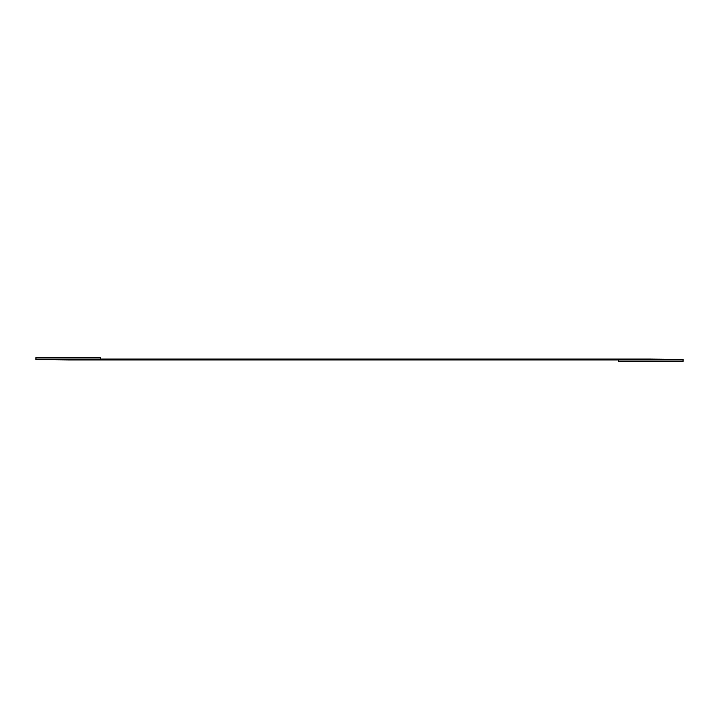 <?xml version="1.0" encoding="UTF-8"?>
<svg xmlns="http://www.w3.org/2000/svg" width="719" height="719" viewBox="0 0 719 719"><rect width="100%" height="100%" fill="white"/><g stroke="black" fill="none" stroke-linecap="round" stroke-linejoin="round"><path stroke-width="1.08" d="M683.05 361.405L683.05 359.949L618.34 359.949L618.34 361.405L683.05 361.405L618.34 361.405L618.34 359.949L683.05 359.949L683.05 361.405M35.95 359.653L35.95 359.051L35.95 359.653L68.305 359.949L618.34 359.949L35.95 359.653M683.05 359.949L683.05 359.329L650.695 359.051L35.95 359.051L35.95 357.595L35.95 359.051L650.695 359.051L683.05 359.329L683.05 359.949M100.66 359.051L100.66 357.595L35.95 357.595L100.66 357.595L100.66 359.051"/></g></svg>
